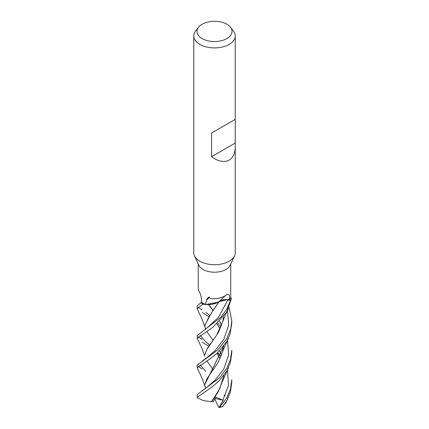 <?xml version="1.0" encoding="UTF-8"?>
<svg xmlns="http://www.w3.org/2000/svg" width="429" height="429" viewBox="0 0 429 429"><rect width="100%" height="100%" fill="white"/><g stroke="black" fill="none" stroke-linecap="round" stroke-linejoin="round"><path stroke-width="0.64" d="M224.34 299.646L220.956 300.45L218.769 301.791M205.55 329.247L204.735 325.504L211.014 313.637L218.892 301.748L211.695 304.397L203.158 304.199A17.246 9.958 180 0 1 200.836 302.772L197.217 305.957L197.217 308.596L203.073 304.177A17.283 9.98 180 0 1 200.81 302.783M235.237 146.675C235.146 153.191 233.124 157.668 229.166 160.103C224.217 162.677 218.35 161.551 211.567 156.714L211.567 133.011L235.237 119.342L235.237 252.751A20.737 11.974 180 0 1 234.54 255.829A20.737 11.974 180 0 1 229.166 261.213A20.737 11.974 180 0 1 209.116 264.312A20.737 11.974 180 0 1 194.46 255.829A20.737 11.974 180 0 1 193.763 252.751L193.763 35.929A20.737 11.974 180 0 1 195.57 31.038L198.482 27.274A17.546 10.13 180 0 1 202.091 24.249A17.546 10.13 180 0 1 230.518 27.274A17.546 10.13 180 0 1 226.909 38.572A17.546 10.13 180 0 1 204.553 39.758A17.546 10.13 180 0 1 198.482 27.274M234.54 255.829L230.196 265.245A16.243 9.379 180 0 1 225.986 269.46A16.243 9.379 180 0 1 210.285 271.884A16.243 9.379 180 0 1 198.804 265.245L194.46 255.829M230.518 27.274L233.43 31.038A20.737 11.974 180 0 1 235.237 35.929A20.737 11.974 180 0 1 229.166 44.396A20.737 11.974 180 0 1 206.564 46.992A20.737 11.974 180 0 1 193.763 35.929M198.257 264.055L198.257 288.91L198.766 290.9C200.354 293.275 201.292 296.45 201.587 300.434L201.614 302.407A16.243 9.379 180 0 0 201.625 302.413L200.836 302.772A17.246 9.958 180 0 0 203.158 304.199L205.679 304.569L218.163 302.198A14.291 8.248 180 0 1 205.303 304.424A16.243 9.379 180 0 1 201.625 302.413M205.303 304.424L206.816 299.93C205.899 299.351 210.006 295.688 209.314 297.511C209.878 299.662 221.348 298.997 225.868 295.265L226.18 294.98M197.356 338.653L197.217 338.154L212.988 327.204L226.721 312.022L231.424 298.616A17.246 9.958 180 0 1 230.448 300.488L229.515 300.279A16.243 9.379 180 0 1 229.51 300.284L227.858 299.887A7.03 4.059 0 0 0 227.059 299.726L218.946 301.716A14.291 8.248 180 0 0 219.053 301.641A292.439 207.186 74.7 0 1 225.868 295.265C228.571 293.356 229.778 294.385 229.494 298.353L229.51 300.284A16.243 9.379 180 0 0 230.695 297.426L230.743 264.055M231.44 298.67A17.283 9.98 180 0 1 230.475 300.498L230.448 300.488A17.246 9.958 180 0 0 231.424 298.616L230.7 297.136M218.946 301.716A14.291 8.248 180 0 1 218.163 302.198M206.816 299.93A297.796 210.988 74.7 0 1 209.314 297.511M219.106 301.587A7.03 4.059 180 0 1 227.059 299.726M224.458 299.64L228.952 300.15L224.78 299.624M204.735 325.788L209.4 316.076L219.08 301.673M235.028 119.466L211.567 133.011M235.028 143.168L211.567 156.714M229.048 307.25L231.783 320.651L230.818 328.759L226.721 338.808L217.508 350.171L197.217 365.068L197.217 367.712L210.51 358.515L216.972 353.437L226.721 341.575L230.057 334.062L231.783 323.412L231.783 320.694M198.107 366.366L202.118 368.994M197.345 368.184L197.217 367.712M231.783 379.756L230.48 389.157L226.721 397.919L219.573 407.266L218.774 407.539L214.768 398.879M222.946 406.494L222.624 406.536A17.283 9.98 180 0 1 219.573 407.266M222.624 406.536L226.721 400.681L230.459 391.854L231.783 382.518L231.783 379.788M220.297 355.813L217.476 352.965M208.751 346.192L202.279 342.154M230.475 300.498L226.721 309.255L220.881 317.24L197.217 335.521M198.107 336.813L202.102 339.43M197.345 309.078L197.217 308.596M198.107 307.261L202.086 309.867M226.721 368.361L219.45 377.842L197.217 394.621L197.217 397.259L211.931 387.081L219.112 380.898L226.721 371.128L230.464 362.285L231.783 352.965L231.783 350.203L230.486 359.588L226.721 368.361M197.619 398.058L197.217 397.259M222.742 321.611L216.801 334.845L207.309 348.348L204.735 355.062L206.799 349.431L218.495 332.319L223.139 320.404M205.813 371.375L200.037 364.972L205.813 371.375M206.054 358.403L215.063 350.627L223.836 339.328L228.657 325.332L227.493 310.607L228.657 325.332L223.836 339.328L215.063 350.627L206.059 358.397L202.434 360.939M224.045 395.147L225.128 395.94M226.555 400.965L222.737 406.52L221.021 407.1A16.592 9.577 180 0 1 218.763 407.55L219.509 407.277M213.256 369.798L206.848 360.977M197.356 397.619L203.121 400.563L211.508 401.694L219.728 388.754L223.868 375.429M219.117 407.421L223.193 400.289L215.696 397.039L213.32 401.748L211.379 401.673M211.701 401.726L218.286 391.806L223.139 379.515M221.461 355.062L219.589 350.852M213.154 340.39L206.719 331.504M222.817 400.171L228.512 385.44L227.488 369.718M220.871 356.59L217.776 352.676M209.652 344.943L205.84 341.838L200.037 335.419M202.424 331.392L206.059 328.845L218.409 317.422L227.863 299.898A290.176 205.582 74.7 0 1 229.494 298.353M203.073 304.177L211.685 304.397L218.892 301.753M208.751 316.634L202.279 312.602M205.55 388.358L204.735 384.899L206.799 378.989L218.495 361.872L223.139 349.962M221.461 325.509L219.589 321.3M213.159 310.832L208.623 304.67M206.054 387.955L215.063 380.185L223.836 368.881L228.657 354.885L227.493 340.159L228.657 354.885L223.836 368.881L215.063 380.185L206.054 387.955L202.445 390.481M220.871 327.037L217.776 323.123L220.871 327.037M205.856 312.296L209.588 315.476M208.864 304.665L213.256 310.693M219.68 321.203L221.525 325.343M223.868 345.871L204.74 384.716M223.193 400.289L215.009 398.407M235.237 119.342L235.237 35.929M197.217 335.516L197.217 338.154M205.352 358.306L205.26 359.164M223.504 316.784L222.753 321.573M225.466 403.512L228.48 397.227M197.324 338.588L201.898 348.321L204.799 356.231M222.721 321.686L224.935 315.975L228.485 308.558M205.84 341.838L209.588 345.029M217.015 353.399L220.018 358.569M205.352 328.753L205.255 329.617M222.715 380.813L228.485 367.664M197.324 309.036L201.898 318.768L204.799 326.673M205.352 387.859L205.266 388.712M217.015 323.847L220.018 329.016M223.504 346.342L222.737 351.185M204.735 384.615L204.735 384.899M197.324 368.141L201.957 378.013L204.799 385.8M204.955 386.325L205.035 386.593M222.715 351.249L228.485 338.116"/></g></svg>
